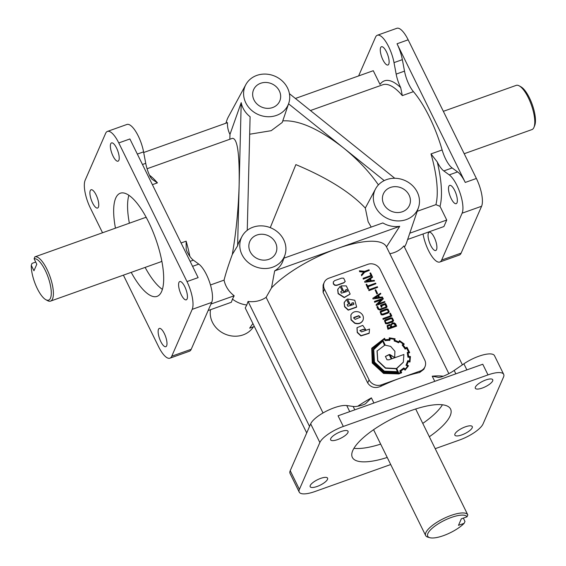<?xml version="1.0" encoding="UTF-8"?>
<svg xmlns="http://www.w3.org/2000/svg" width="566" height="566" viewBox="0 0 566 566"><rect width="100%" height="100%" fill="white"/><g stroke="black" fill="none" stroke-linecap="round" stroke-linejoin="round"><path stroke-width="0.85" d="M464.148 523.324L458.481 525.34L461.318 518.831L466.992 516.815L467.82 514.954A23.461 7.33 153.8 0 0 467.778 514.855A23.461 7.33 153.8 0 0 447.239 516.914A23.461 7.33 153.8 0 0 425.851 532.656A23.461 7.33 153.8 0 0 425.667 535.577A23.461 7.33 153.8 0 0 427.903 537.162L429.813 537.7A21.897 6.842 153.8 0 0 464.148 523.324L464.976 521.463L463.335 518.116M467.778 514.855L415.946 409.529A23.461 7.33 153.8 0 0 415.607 409.02M270.265 227.638L295.869 164.607C327.431 177.865 350.58 192.355 365.311 208.076L375.612 188.789A23.461 20.907 23.6 0 0 375.548 207.036A23.461 20.907 23.6 0 0 398.089 220.931A23.461 20.907 23.6 0 0 418.486 207.51A23.461 20.907 23.6 0 0 417.284 192.164A23.461 20.907 23.6 0 0 396.483 178.347A23.461 20.907 23.6 0 0 375.612 188.789M378.413 184.898C369.223 171.661 357.507 159.272 343.258 147.719C318.891 128.8 298.728 119.858 282.774 120.883M371.211 227.079L368.133 221.752L365.311 208.076M210.531 309.694A23.461 20.907 23.6 0 0 212.434 322.309A23.461 20.907 23.6 0 0 232.52 336.062A23.461 20.907 23.6 0 0 253.455 326.801M252.896 323.554L249.663 328.153L254.339 326.483M208.132 310.55L231.338 302.279L232.456 299.138A26.595 23.694 23.6 0 0 246.79 304.996L245.227 307.961L306.715 432.919M443.348 111.332L516.206 85.374A23.461 7.726 70.4 0 1 519.22 85.862A23.461 7.726 70.4 0 1 531.347 104.887A23.461 7.726 70.4 0 1 533.986 127.293A23.461 7.726 70.4 0 1 533.908 127.477A23.461 7.726 70.4 0 1 531.941 129.586L464.205 153.719M466.992 516.815A21.897 6.842 153.8 0 0 447.756 518.852A21.897 6.842 153.8 0 0 427.903 533.49A21.897 6.842 153.8 0 0 429.813 537.7M404.435 247.038A26.595 23.694 23.6 0 0 405.228 245.694A26.595 23.694 23.6 0 0 406.657 242.411L418.486 207.51M383.748 204.114A14.249 12.693 23.6 0 0 396.667 212.526A14.249 12.693 23.6 0 0 409.289 205.691A14.249 12.693 23.6 0 0 409.091 195.086A14.249 12.693 23.6 0 0 395.691 186.653A14.249 12.693 23.6 0 0 383.196 194.301A14.249 12.693 23.6 0 0 383.748 204.114M250.179 251.707A14.249 12.693 23.6 0 0 263.098 260.112A14.249 12.693 23.6 0 0 275.727 253.285A14.249 12.693 23.6 0 0 275.522 242.673A14.249 12.693 23.6 0 0 262.122 234.239A14.249 12.693 23.6 0 0 249.627 241.894A14.249 12.693 23.6 0 0 250.179 251.707M253.985 99.92A14.249 12.693 23.6 0 0 266.904 108.332A14.249 12.693 23.6 0 0 279.533 101.498A14.249 12.693 23.6 0 0 279.328 90.893A14.249 12.693 23.6 0 0 265.928 82.459A14.249 12.693 23.6 0 0 253.434 90.107A14.249 12.693 23.6 0 0 253.985 99.92M345.444 291.101A0.814 0.722 23.6 0 0 345.359 290.931L345.324 290.047L346.809 289.551L347.531 290.988L346.93 291.547L341.425 293.167L340.711 291.716L342.246 290.825L340.067 286.396L337.796 289.523L338.256 293.45L344.319 297.362L350.142 294.016L346.293 285.908L341.065 285.887L343.781 291.907L345.444 291.101L343.781 291.907M351.882 304.183A0.814 0.722 23.6 0 0 351.797 304.02L351.762 303.128L353.255 302.64L353.969 304.076L353.368 304.635L347.864 306.248L347.17 304.756L348.684 303.914L346.505 299.485L344.234 302.612L344.694 306.531L348.345 309.899L356.644 306.942L354.769 300.242L347.503 298.968L350.333 304.734L351.882 304.183L350.333 304.734M271.503 287.882L274.666 270.881L337.202 248.594L399.73 226.315L386.486 246.91A68.826 21.508 153.8 0 0 386.458 246.847A68.826 21.508 153.8 0 0 337.202 248.594A68.826 21.508 153.8 0 0 271.503 287.882L266.119 297.32L323.023 412.961M419.668 372.47L420.312 370.985L400.834 377.925A68.826 21.508 153.8 0 1 419.668 372.47L423.87 369.28L424.981 366.74A9.389 8.363 23.6 0 0 424.726 360.011L380.119 269.352A9.389 8.363 23.6 0 0 367.836 264.322L328.874 278.203A9.389 8.363 23.6 0 0 324.212 282.448A9.389 8.363 23.6 0 0 324.467 289.176L369.074 379.836A9.389 8.363 23.6 0 0 381.357 384.866L400.834 377.925A68.826 21.508 153.8 0 0 380.706 386.352L381.357 384.866M45.804 299.676A21.897 7.209 70.4 0 0 50.466 298.169A21.897 7.209 70.4 0 0 46.865 273.93A21.897 7.209 70.4 0 0 34.123 258.811L34.816 256.893A23.461 7.726 70.4 0 1 48.542 272.762A23.461 7.726 70.4 0 1 52.518 299.004A23.461 7.726 70.4 0 1 50.551 301.105A23.461 7.726 70.4 0 1 47.516 300.624L45.804 299.676A21.897 7.209 70.4 0 1 31.286 265.32L31.979 263.402L35.729 262.065M161.798 260.933A23.461 7.726 70.4 0 1 160.461 261.945L50.551 301.105M417.199 211.309L435.905 204.644L440.008 206.335L446.744 220.032L409.777 233.206M429.438 117.013A68.826 22.668 70.4 0 1 442.131 149.955A18.77 6.184 -109.6 0 0 445.591 158.933A18.77 6.184 -109.6 0 0 452.156 167.96L457.597 171.908A21.897 7.209 70.4 0 1 465.259 182.436L397.028 43.78A21.897 7.209 70.4 0 1 402.355 59.649L404.513 71.132A18.77 6.184 -109.6 0 0 409.077 84.737A18.77 6.184 -109.6 0 0 413.442 91.65A68.826 22.668 70.4 0 1 429.438 117.013M283.722 239.758A23.461 20.907 23.6 0 0 262.921 225.94A23.461 20.907 23.6 0 0 242.043 236.383A23.461 20.907 23.6 0 0 241.986 254.622A23.461 20.907 23.6 0 0 264.527 268.525A23.461 20.907 23.6 0 0 284.924 255.103A23.461 20.907 23.6 0 0 283.722 239.758M242.043 236.383L239.347 241.371A23.942 21.331 23.6 0 0 237.621 245.785L239.149 184.82C238.428 209.08 236.149 232.293 232.315 254.438L237.621 245.785M210.467 284.974L224.072 280.12C225.65 273.725 228.395 265.164 232.315 254.438M224.072 280.12A26.291 23.425 23.6 0 0 226.117 286.113A26.291 23.425 23.6 0 0 234.183 295.77L232.456 299.138M358.611 75.936L375.52 37.207A21.897 7.209 70.4 0 1 377.352 35.241A21.897 7.209 70.4 0 1 394.007 62.628L396.165 74.111A18.77 6.184 -109.6 0 0 400.707 87.652L402.313 95.619L413.442 91.65M437.242 161.911L437.27 161.961A18.77 6.184 -109.6 0 0 443.808 170.932L449.248 174.887A21.897 7.209 70.4 0 1 460.123 193.247A21.897 7.209 70.4 0 1 462.118 213.191L441.657 260.049A21.897 7.209 70.4 0 1 439.824 262.016A21.897 7.209 70.4 0 1 423.163 234.628L423.043 233.977M115.457 228.162A54.746 18.027 70.4 0 1 115.712 198.135A54.746 18.027 70.4 0 1 120.296 193.225A54.746 18.027 70.4 0 1 148.617 222.021A54.746 18.027 70.4 0 1 161.635 291.462A54.746 18.027 70.4 0 1 157.051 296.372A54.746 18.027 70.4 0 1 131.206 272.366M387.229 457.455A54.746 17.107 -26.2 0 1 352.335 457.392A54.746 17.107 -26.2 0 1 411.397 410.442A54.746 17.107 -26.2 0 1 450.578 409.055A54.746 17.107 -26.2 0 1 429.332 436.733M442.428 404.782A54.746 17.107 -26.2 0 1 422.774 423.403M143.7 152.509L227.49 122.652A26.291 23.425 23.6 0 0 229.916 134.326A26.291 23.425 23.6 0 0 229.966 134.432L241.208 102.637A23.942 21.331 23.6 0 0 243.09 108.198A23.942 21.331 23.6 0 0 250.108 116.745L247.257 230.305M287.521 87.971A23.461 20.907 23.6 0 0 266.728 74.153A23.461 20.907 23.6 0 0 245.849 84.596A23.461 20.907 23.6 0 0 245.785 102.842A23.461 20.907 23.6 0 0 268.334 116.737A23.461 20.907 23.6 0 0 288.731 103.316A23.461 20.907 23.6 0 0 287.521 87.971M245.849 84.596L228.296 116.999A26.595 23.694 23.6 0 0 226.867 120.282A26.595 23.694 23.6 0 0 226.11 123.147M435.212 448.675L459.599 439.987A21.897 6.842 153.8 0 0 483.053 423.934L503.514 377.076A21.897 6.842 153.8 0 0 503.683 374.345A21.897 6.842 153.8 0 0 488.012 374.904L343.314 426.46A21.897 6.842 153.8 0 0 319.861 442.513L299.4 489.371A21.897 6.842 153.8 0 0 299.23 492.102A21.897 6.842 153.8 0 0 314.901 491.543L390.71 464.53M503.683 374.345L494.5 355.681A21.897 6.842 153.8 0 0 478.829 356.24A21.897 6.842 153.8 0 0 463.887 363.818L454.187 370.454A18.77 5.865 153.8 0 1 441.445 376.928L438.671 377.409L432.226 376.199L434.759 381.343M349.731 411.638L346.739 405.553A21.897 6.842 153.8 0 0 334.131 407.796A21.897 6.842 153.8 0 0 310.677 423.849L290.216 470.707A21.897 6.842 153.8 0 0 290.047 473.438L299.23 492.102M428.405 233.121A9.7 3.191 70.4 0 1 429.219 232.251A9.7 3.191 70.4 0 1 434.893 238.795A9.7 3.191 70.4 0 1 436.542 249.648A9.7 3.191 70.4 0 1 435.728 250.519A9.7 3.191 70.4 0 1 430.712 245.418A9.7 3.191 70.4 0 1 428.405 233.121M448.859 186.256A9.7 3.191 70.4 0 1 449.673 185.386A9.7 3.191 70.4 0 1 455.347 191.938A9.7 3.191 70.4 0 1 456.995 202.791A9.7 3.191 70.4 0 1 456.182 203.661A9.7 3.191 70.4 0 1 451.166 198.56A9.7 3.191 70.4 0 1 448.859 186.256M380.635 47.601A9.7 3.191 70.4 0 1 381.449 46.73A9.7 3.191 70.4 0 1 387.123 53.282A9.7 3.191 70.4 0 1 388.771 64.135A9.7 3.191 70.4 0 1 387.958 65.005A9.7 3.191 70.4 0 1 382.941 59.904A9.7 3.191 70.4 0 1 380.635 47.601M116.554 148.009A9.7 3.191 -109.6 0 0 111.537 142.908A9.7 3.191 -109.6 0 0 110.724 143.778A9.7 3.191 -109.6 0 0 112.372 154.631A9.7 3.191 -109.6 0 0 118.046 161.176A9.7 3.191 -109.6 0 0 118.86 160.305A9.7 3.191 -109.6 0 0 116.554 148.009M184.778 286.665A9.7 3.191 -109.6 0 0 179.762 281.564A9.7 3.191 -109.6 0 0 178.948 282.434A9.7 3.191 -109.6 0 0 180.596 293.287A9.7 3.191 -109.6 0 0 186.271 299.831A9.7 3.191 -109.6 0 0 187.084 298.961A9.7 3.191 -109.6 0 0 184.778 286.665M164.324 333.523A9.7 3.191 -109.6 0 0 159.308 328.421A9.7 3.191 -109.6 0 0 158.494 329.292A9.7 3.191 -109.6 0 0 160.143 340.145A9.7 3.191 -109.6 0 0 165.817 346.689A9.7 3.191 -109.6 0 0 166.63 345.826A9.7 3.191 -109.6 0 0 164.324 333.523M96.093 194.867A9.7 3.191 -109.6 0 0 91.076 189.766A9.7 3.191 -109.6 0 0 90.263 190.636A9.7 3.191 -109.6 0 0 91.911 201.489A9.7 3.191 -109.6 0 0 97.585 208.04A9.7 3.191 -109.6 0 0 98.399 207.17A9.7 3.191 -109.6 0 0 96.093 194.867M317.116 486.47A9.7 3.028 153.8 0 0 327.58 478.15A9.7 3.028 153.8 0 0 320.639 478.397A9.7 3.028 153.8 0 0 310.253 485.508A9.7 3.028 153.8 0 0 310.175 486.71A9.7 3.028 153.8 0 0 317.116 486.47M337.577 439.605A9.7 3.028 153.8 0 0 348.04 431.292A9.7 3.028 153.8 0 0 341.1 431.54A9.7 3.028 153.8 0 0 330.714 438.643A9.7 3.028 153.8 0 0 330.636 439.853A9.7 3.028 153.8 0 0 337.577 439.605M482.267 388.05A9.7 3.028 153.8 0 0 492.731 379.736A9.7 3.028 153.8 0 0 485.791 379.977A9.7 3.028 153.8 0 0 475.405 387.087A9.7 3.028 153.8 0 0 475.327 388.297A9.7 3.028 153.8 0 0 482.267 388.05M461.814 434.907A9.7 3.028 153.8 0 0 472.277 426.594A9.7 3.028 153.8 0 0 465.337 426.842A9.7 3.028 153.8 0 0 454.951 433.952A9.7 3.028 153.8 0 0 454.873 435.155A9.7 3.028 153.8 0 0 461.814 434.907M346.739 405.553L353.149 406.452A18.77 5.865 153.8 0 0 363.896 404.556L365.445 403.806L371.388 397.877A68.826 21.508 153.8 0 0 357.747 406.232M123.395 275.154L158.579 346.668A21.897 7.209 -109.6 0 0 169.913 358.186L189.391 351.245A21.897 7.209 -109.6 0 0 191.223 349.279L211.677 302.421A21.897 7.209 -109.6 0 0 209.689 282.484A21.897 7.209 -109.6 0 0 198.815 264.117L193.374 260.169A18.77 6.184 70.4 0 1 186.837 251.198L186.214 249.465L186.129 241.166L181.078 242.97M142.462 164.501L145.731 163.341A18.77 6.184 70.4 0 0 150.266 176.882L151.992 179.245L157.44 182.868A68.826 22.668 -109.6 0 0 149.495 175.234M371.728 348.302L372.251 363.025L383.571 373.44L398.881 373.921L401.563 372.697L400.721 371.006L403.841 368.756L405.27 369.994M405.383 369.732L408.482 365.749L406.883 364.865A17.44 15.537 23.6 0 0 407.449 363.705A17.44 15.537 23.6 0 0 408.235 361.349A256.759 228.777 23.6 0 0 409.996 361.787L410.428 356.495L408.617 356.417A15.466 13.782 23.6 0 0 407.895 352.894L409.635 352.512L406.982 347.234L405.504 348.026A17.298 15.409 23.6 0 0 403.006 345.111L404.244 344.036L399.511 340.583A43.716 38.948 -156.4 0 1 398.648 341.963A18.699 16.662 23.6 0 0 394.707 340.336L395.11 338.786L389.337 337.838L389.443 339.494A15.685 13.973 23.6 0 0 385.319 339.848L384.547 338.284L371.784 348.168L372.364 362.764L383.684 373.178L398.995 373.659L401.421 372.577M410.06 361.497L409.883 362.049A256.759 228.777 23.6 0 1 408.171 361.617M409.536 352.208L409.515 352.774L407.966 353.113M404.018 343.824L404.131 344.298L403.091 345.196M385.177 340.385L390.045 340.01L389.939 338.447A18.621 16.591 -156.4 0 1 394.375 339.14L394.304 340.746A19.251 17.15 -156.4 0 1 398.598 342.536L399.752 341.376A21.345 19.018 -156.4 0 1 403.36 343.986L402.171 345.069L405.341 348.783L406.805 347.998L408.829 352.123L407.244 352.491L408.058 356.927L409.819 357.005A20.051 17.864 -156.4 0 1 409.501 361.094L407.81 360.676L406.105 365.042L407.647 365.898A17.822 15.876 -156.4 0 1 405.129 369.124L403.841 367.935L399.914 370.808L400.855 372.244A23.779 21.183 -156.4 0 1 398.74 373.143L383.897 372.69L372.895 362.565L372.357 348.345L384.427 338.857L385.064 340.647L389.634 340.279M402.391 345.302L405.228 349.045L406.685 348.26L408.645 352.165M407.279 352.724L407.945 357.188L409.706 357.266A20.051 17.864 -156.4 0 1 409.444 361.08M407.81 360.676L406.699 363.705M377.14 350.786L377.791 360.592L385.559 367.95L396.179 368.508L397.749 371.699L384.328 371.155L374.487 362.042L373.744 349.647L382.701 341.121L384.724 345.225L377.027 351.047L377.678 360.846L385.446 368.211L396.066 368.763L397.544 371.77M385.361 356.545L389.167 354.74L391.255 358.993M386.96 359.743L385.418 356.417L389.281 354.486L391.46 358.915L388.877 359.835L386.96 359.743M373.341 348.96L373.723 362.254L384.151 371.996L398.386 372.301L396.674 368.332L403.332 362.162L403.898 354.486L391.955 358.738L389.889 354.535L394.559 357.479L394.877 356.806M394.672 357.217L394.927 351.288L390.653 346.385L385.29 345.189L382.934 340.407L373.397 348.833L373.836 361.999L384.264 371.735L398.499 372.039M386.932 307.197L379.892 310.097L378.024 309.241L376.878 306.913L377.614 306.425L378.76 308.753L379.786 309.206L386.012 306.991L386.182 306.149L385.248 304.26L381.442 305.612L382.022 306.793L381.392 307.02L380.515 305.237L385.573 303.433L386.868 306.065L387.002 307.069L386.401 307.557L380.005 309.835L378.138 308.979L376.991 306.652M386.196 306.885L385.135 304.515L381.534 305.803M388.382 311.845L387.597 309.956L386.479 309.843L380.755 312.114L381.526 313.882L382.729 314.066L387.894 312.227L388.531 311.392L387.71 309.694L386.592 309.581L381.434 311.42L380.755 312.114M389.068 312.156L388.184 313.048L382.793 314.972L381.18 314.781L380.119 311.76M380.076 311.908L381.017 310.861L386.422 308.937L387.958 309.1L389.231 311.71L388.297 312.786L382.906 314.71L381.293 314.526L380.076 311.908M392.74 320.724L391.962 318.828L390.844 318.708L385.128 320.979L385.892 322.747L387.102 322.938L392.259 321.099L392.896 320.264L392.075 318.566L390.957 318.446L385.8 320.285L385.128 320.986M393.434 321.021L392.549 321.913L387.158 323.837L385.545 323.66L384.484 320.632M384.441 320.773L385.382 319.733L390.788 317.809L392.316 317.972L393.596 320.582L392.663 321.651L387.271 323.575L385.658 323.398L384.441 320.773M396.66 325.903L388.007 328.988L387.13 325.648L389.479 324.516L390.66 324.842L392.344 322.974L394.169 322.896L395.669 323.894L396.547 326.165L387.894 329.242L387.08 325.775M391.148 327.162L389.641 325.422L387.696 326.08M388.637 325.231L387.745 325.945L388.333 328.16L391.354 327.084L389.755 325.16L388.524 325.492M395.528 325.599L393.894 323.738L392.514 323.837L391.318 324.891M395.11 324.254L394.007 323.476L392.627 323.575L391.552 324.438L391.368 325.726L391.934 326.879L395.74 325.528L395.11 324.254M340.682 291.808L342.246 290.825M345.274 290.181L346.696 289.813L347.446 291.15M344.461 301.926L344.121 302.867L344.581 306.793L348.231 310.161L356.523 307.211M353.538 317.993L358.681 315.948L360.323 317.314M355.165 319.373L353.587 317.851L354.167 317.335L358.794 315.694L360.4 317.165L355.165 319.373M359.891 330.629L363.337 329.518L365.756 329.716L362.756 325.372L357.047 327.679L357.351 332.263L361.037 335.659L369.173 333.126L369.506 329.044L361.533 331.888L359.941 330.502L363.45 329.263L365.756 329.716M356.983 327.834L357.238 332.525L360.924 335.921L369.06 333.388L369.273 332.928M345.168 281.578L343.788 282.894L336.805 285.384L334.817 285.321L333.346 283.962L333.296 281.995M343.675 278.182L345.225 281.451L343.902 282.632L336.919 285.123L334.93 285.066L333.459 283.7L333.353 281.861L334.697 280.609L341.68 278.125L343.675 278.182M338.022 288.844L337.683 289.785L338.143 293.704L344.206 297.617L350.078 294.143M347.121 304.897L348.684 303.914M351.712 303.263L353.134 302.895L353.884 304.239M350.878 315.029L351.019 319.882L354.67 323.243C358.42 324.41 361.172 323.476 362.912 320.427L362.962 320.299M359.169 312.078C355.42 310.918 352.675 311.859 350.927 314.894L351.132 319.62L354.783 322.988C358.533 324.155 361.285 323.214 363.025 320.165L363.082 320.023C364.03 316.571 362.728 313.918 359.169 312.078M31.286 265.32L33.96 270.753L36.797 264.244L34.123 258.811M146.389 217.684A23.461 7.726 70.4 0 0 144.712 217.74L34.816 256.893M246.79 304.996L248.064 301.452A26.291 23.425 23.6 0 0 266.119 297.32M248.064 301.452L309.552 426.41M400.728 87.709L400.707 87.652A71.953 23.694 70.4 0 0 380.012 84.405L373.27 70.715L295.388 98.463M377.352 35.241L396.83 28.3A21.897 7.209 70.4 0 1 408.157 39.818L476.388 178.474A21.897 7.209 70.4 0 1 481.595 206.25L461.134 253.108A21.897 7.209 70.4 0 1 459.302 255.075L439.824 262.016M169.913 358.186A21.897 7.209 -109.6 0 0 171.746 356.219L192.199 309.361A21.897 7.209 -109.6 0 0 186.992 281.585L118.768 142.929A21.897 7.209 -109.6 0 0 107.441 131.411A21.897 7.209 -109.6 0 0 105.609 133.378L85.148 180.236A21.897 7.209 -109.6 0 0 90.355 208.012L102.538 232.768M145.731 163.341L143.573 151.858A21.897 7.209 -109.6 0 0 126.918 124.47L107.441 131.411M118.768 142.929L129.897 138.967L198.128 277.623L186.992 281.585M488.012 374.904L482.763 364.235L338.065 415.798L343.314 426.46M147.068 168.746L232.435 138.33C237.402 138.345 239.637 153.839 239.149 184.82L241.208 102.637M288.731 103.316L282.243 122.44L271.192 130.689L249.67 134.227M399.73 226.315A23.942 21.331 -156.4 0 1 382.821 222.94L283.877 258.195M389.832 253.71A26.291 23.425 23.6 0 0 403.891 245.927L462.401 364.837M519.22 85.862L520.939 86.81A21.897 7.209 70.4 0 1 532.252 104.561A21.897 7.209 70.4 0 1 534.714 125.475L533.986 127.293M380.67 444.119A54.746 17.107 -26.2 0 1 353.927 448.329M373.645 429.665A23.461 7.33 153.8 0 0 373.843 430.252L425.667 535.577M162.392 289.368A54.746 18.027 70.4 0 1 145.122 267.414M129.366 223.209A54.746 18.027 70.4 0 1 128.871 195.27M407.662 239.453L443.907 226.541L446.744 220.032M440.008 206.335A71.953 23.694 70.4 0 0 437.27 161.961L430.995 153.917A68.826 22.668 70.4 0 1 435.905 204.644M284.924 255.103L283.106 260.473A23.942 21.331 -156.4 0 1 274.666 270.881M229.846 139.25L229.966 134.432M210.976 304.041L234.183 295.77M288.561 103.804L384.215 180.604M324.212 282.448L323.101 284.995L323.101 292.311L367.709 382.97C370.843 387.512 375.18 388.637 380.706 386.352M347.503 298.968L350.22 304.996M341.065 285.887L343.895 291.646M390.901 315.701L389.762 313.387L390.391 313.161L391.828 316.076L383.175 319.16L382.878 318.559L390.901 315.701M382.878 318.559L383.175 319.16M391.828 316.076L383.062 319.422M389.762 313.387L390.696 315.771M382.022 306.793L381.279 307.274L380.515 305.237M374.742 302.018L374.444 301.416L383.097 298.339L383.338 298.82L377.975 303.921L384.675 301.536L384.965 302.138L376.319 305.223L376.086 304.741L381.442 299.633L374.628 302.279L374.444 301.416M381.074 299.987L374.628 302.279M376.086 304.741L376.319 305.223M384.965 302.138L376.206 305.484M383.338 298.82L378.237 303.829M378.576 297.398L377.862 295.947L374.961 297.836M373.093 298.671L372.867 298.218L380.557 293.238L380.833 293.804L378.541 295.325L379.524 297.334L382.425 297.016L382.708 297.617L372.98 298.933L372.867 298.218M377.982 295.693L374.6 297.879L378.803 297.369L377.862 295.947M382.708 297.617L372.98 298.933M380.833 293.804L378.604 295.466M376.977 293.719L375.131 289.969L375.711 289.764L377.557 293.513L376.864 293.98L375.131 289.969M377.557 293.513L376.864 293.98M369.018 290.393L368.728 289.792L377.352 286.721L377.642 287.323L368.905 290.655L368.728 289.792M377.642 287.323L368.905 290.655M368.176 288.688L366.082 284.415L366.697 284.196L367.596 286.021L375.626 283.156L375.923 283.75L367.893 286.615L368.799 288.462L368.063 288.943L366.082 284.415M368.799 288.462L368.063 288.943M375.923 283.75L367.985 286.799M370.383 280.743L369.669 279.3L366.761 281.182M364.9 282.024L364.674 281.564L372.364 276.583L372.64 277.156L370.341 278.677L371.331 280.686L374.232 280.368L374.515 280.962L364.787 282.278L364.674 281.564M369.782 279.038L366.407 281.224L370.61 280.715L369.669 279.3M374.515 280.962L364.787 282.278M372.64 277.156L370.412 278.812M371.091 275.444L369.959 273.13L370.581 272.904L372.018 275.819L363.365 278.904L363.068 278.302L371.091 275.444M363.068 278.302L363.365 278.904M372.018 275.819L363.252 279.165M369.959 273.13L370.886 275.515M363.995 271.899L359.7 271.454L359.382 270.803L364.674 271.326L369.039 269.77L369.336 270.371L364.914 271.949L361.688 275.5L361.37 274.85L363.995 271.899M361.37 274.85L361.688 275.5M364.914 271.949L361.575 275.755M369.336 270.371L364.801 272.211M359.382 270.803L359.7 271.454M363.775 272.147L359.587 271.708M406.084 365.077L407.499 366.145M389.953 338.716A18.621 16.591 -156.4 0 1 394.261 339.402L394.191 341.001A19.251 17.15 -156.4 0 1 398.485 342.791L399.638 341.631A21.345 19.018 -156.4 0 1 403.162 344.17M372.301 348.479L384.314 339.119L385.064 340.647M400.169 370.645L399.801 371.07L400.636 372.35M389.769 354.797L394.559 357.479M396.766 368.508L403.268 362.297M382.701 341.121L384.491 345.246M373.914 349.229L382.588 341.383M389.634 337.831L389.217 338.1L389.323 339.494M406.904 364.872A17.44 15.537 23.6 0 0 407.336 363.966A17.44 15.537 23.6 0 0 407.393 363.832M404.591 369.365L405.065 370.192L408.213 366.209M403.841 368.756L404.478 369.619M400.608 371.268L403.728 369.018M394.778 178.269L289.41 93.659M420.312 370.985A9.389 8.363 23.6 0 0 424.981 366.74M443.249 376.241A68.826 21.508 153.8 0 0 432.226 376.199M442.131 149.955L430.995 153.917M452.156 167.96L443.808 170.932M189.851 256.348A68.826 22.668 -109.6 0 0 186.129 241.166M373.921 403.02L371.388 397.877M455.849 373.829L454.187 370.454M190.112 261.329L193.374 260.169M152.388 184.665L157.44 182.868M401.648 372.053L401.195 373.1M389.974 339.494L389.521 340.534M405.398 348.012L404.938 349.052M406.423 364.292L405.971 365.332M192.574 266.338L198.815 264.117M354.804 409.826L353.149 406.452M441.657 260.049L461.134 253.108M462.118 213.191L481.595 206.25M465.259 182.436L476.388 178.474M457.597 171.908L449.248 174.887M397.028 43.78L408.157 39.818M402.355 59.649L394.007 62.628M191.223 349.279L171.746 356.219M211.677 302.421L192.199 309.361M137.34 154.079L143.573 151.858M290.216 470.707L299.4 489.371M310.677 423.849L319.861 442.513M466.879 369.895L463.887 363.818M404.513 71.132L396.165 74.111M310.43 110.54L382.701 84.787A68.826 22.668 70.4 0 1 402.313 95.619M367.709 382.97L369.074 379.836M323.101 292.311L324.467 289.176M404.464 247.101L405.228 245.694M448.852 373.652L386.458 246.847M225.862 123.232L226.867 120.282"/></g></svg>
